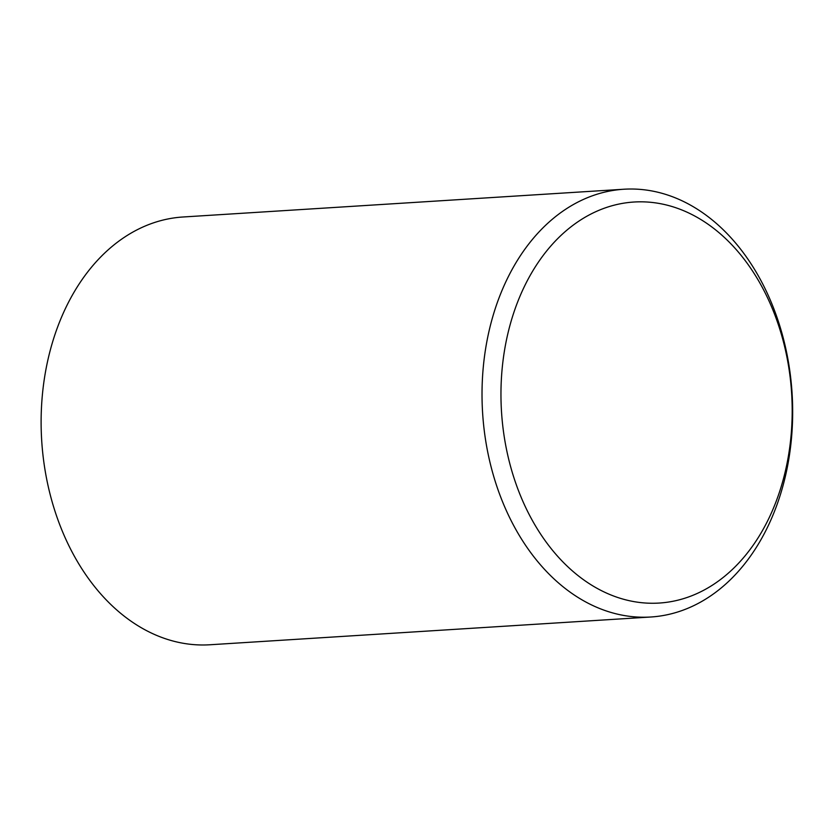 <?xml version="1.0" encoding="UTF-8"?>
<svg xmlns="http://www.w3.org/2000/svg" width="834" height="834" viewBox="0 0 834 834"><rect width="100%" height="100%" fill="white"/><g stroke="black" fill="none" stroke-linecap="round" stroke-linejoin="round"><path stroke-width="1.25" d="M790.913 384.245A200.911 145.356 -93.6 0 1 591.077 584.801A200.911 145.356 -93.6 0 1 557.737 238.587A200.911 145.356 -93.6 0 1 790.913 384.245M791.31 383.609A214.307 155.051 -93.6 0 1 650.812 617.004A214.307 155.051 -93.6 0 1 482.605 412.861A214.307 155.051 -93.6 0 1 623.884 189.235A214.307 155.051 -93.6 0 1 791.31 383.609M650.812 617.004L209.907 644.765A214.307 155.051 -93.6 0 1 41.7 440.623A214.307 155.051 -93.6 0 1 182.98 216.996L623.884 189.235"/></g></svg>
